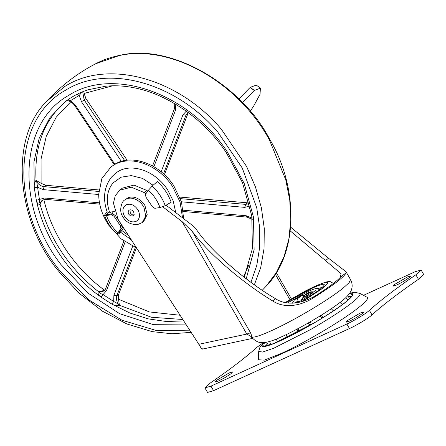<?xml version="1.0" encoding="UTF-8"?>
<svg xmlns="http://www.w3.org/2000/svg" width="446" height="446" viewBox="0 0 446 446"><rect width="100%" height="100%" fill="white"/><g stroke="black" fill="none" stroke-linecap="round" stroke-linejoin="round"><path stroke-width="0.67" d="M112.766 213.829L111.913 211.917M123.18 228.397L122.282 227.499M136.526 247.915L121.161 238.922L108.646 225.085C102.134 215.167 98.817 204.909 98.694 194.322L101.85 178.617L110.876 167.038L114.683 164.345C131.392 153.502 159.718 163.738 173.767 185.698L181.5 201.988L183.657 218.691M110.876 167.038L113.507 165.243C130.221 154.4 158.547 164.641 172.591 186.595L180.039 201.971L182.537 217.826M107.146 211.934C102.591 198.448 104.052 186.829 111.528 177.079L115.598 173.199L117.811 171.693C131.871 162.573 155.699 171.186 167.512 189.656L173.21 200.906L175.763 212.63M152.158 186.094L157.338 181.5C163.665 187.37 168.276 194.272 171.164 202.216L165.237 205.69L159.997 207.541L154.807 208.315L152.32 206.671L145.976 197.177L145.474 194.345L148.423 190.213L152.158 186.094C158.146 191.646 162.506 198.175 165.237 205.69M117.75 234.273L117.259 234.39C111.416 228.976 107.151 222.593 104.47 215.228L106.421 215.496C108.841 222.136 112.699 227.912 117.995 232.823C117.058 234.178 116.975 234.663 117.75 234.273L120.961 232.433L121.028 231.513L123.564 227.85M114.516 211.532L108.239 212.363L107.129 211.722L104.47 215.228M82.053 91.999L79.21 95.411L70.485 100.657C68.701 100.935 67.675 100.891 67.396 100.512M76.846 94.368L79.21 95.411L81.495 101.716L84.166 99.915L124.679 160.588M183.68 320.925L166.18 321.499L148.055 318.829L129.808 312.992L111.94 304.15L113.68 301.463L119.316 304.579L119.556 305.287C117.209 306.04 114.672 305.661 111.94 304.15L100.98 297.058C87.232 287.263 75.134 275.405 64.698 261.484C50.582 242.451 41.132 222.047 36.349 200.276L39.432 199.434C39.17 201.341 39.393 202.59 40.09 203.181L40.09 204.318C38.311 204.586 37.063 203.237 36.349 200.276L34.27 187.838L33.941 161.881L39.242 138.07L49.907 117.627L65.389 101.599L67.965 99.714L70.485 100.657L75.519 105.312L114.862 164.234M252.113 218.239L251.879 216.589M252.101 218.166L246.186 215.747L247.162 217.118L183.44 211.51M123.865 241.007L105.557 288.885L106.516 290.602L100.98 297.058C98.454 295.168 97.579 293.34 98.354 291.567L99.374 291.673L99.441 292.052C99.826 293.094 100.986 293.908 102.909 294.494L113.68 301.463L113.892 295.375L116.913 295.665C115.966 298.508 116.529 301.435 118.603 304.451M98.7 194.512L43.279 189.628L37.386 187.214L34.27 187.838C33.991 184.834 34.587 182.308 36.065 180.262L36.578 180.68L39.432 199.434L44.678 198.002L99.48 202.824M127.104 160.225L85.927 98.566L84.093 93.448L112.637 85.805M83.881 91.263L84.093 93.448M164.429 174.654L188.29 112.609M249.163 202.952L179.783 197.076M180.011 315.244L149.338 311.932L118.524 299.255L118.675 294.315L136.431 247.881M118.524 299.255L119.316 304.579M104.788 290.24L104.676 290.29C74.722 268.67 51.546 233.96 43.725 199.022M99.374 291.673L104.676 290.29M42.911 199.791L40.363 203.304M98.912 189.957L45.866 185.285L41.099 183.312L41.077 158.882L46.211 136.465L56.252 117.142L70.719 101.844M36.578 180.68L41.099 183.312M117.995 232.823L120.938 228.698L120.442 225.86L121.613 224.962L122.115 227.794L119.171 231.92L119.049 232.645L121.028 231.513M115.274 215.463L114.098 216.366L111.611 214.727L112.788 213.824L115.274 215.463L121.613 224.962M112.788 213.824L107.597 214.593L106.722 214.186L108.239 212.363M106.622 214.459L106.722 214.186L106.873 214.615M106.421 215.496L111.611 214.727M114.098 216.366L120.442 225.86M110.519 212.123L111.338 214.041M121.479 228.692L122.355 229.551M215.373 382.016C214.927 381.899 215.435 381.274 216.907 380.137L229.116 372.956L232.656 371.908L230.978 373.703L225.141 377.522L218.769 380.884L215.228 381.932M346.481 322.112C346.029 321.995 346.542 321.371 348.014 320.228L360.217 313.053L363.763 312.005L362.08 313.8L356.243 317.613L349.87 320.981L346.33 322.029M393.511 286.064C393.065 285.947 393.573 285.323 395.045 284.18L407.254 277.005L410.794 275.957L409.116 277.752L403.279 281.571L396.907 284.933L393.366 285.981M258.435 359.749L264.249 360.145L280.673 353.728C303.726 343.331 340.304 321.822 356.978 308.855C365.179 302.527 368.613 298.703 367.275 297.387L359.677 293.267M204.926 387.908L207.529 392.435L213.562 390.651L210.964 386.125L204.926 387.908L210.166 383.125C230.615 368.987 246.103 357.118 256.628 347.518L263.251 342.695M421.096 269.981L423.7 274.507L418.459 279.291C398.01 293.423 382.523 305.293 371.997 314.898L369.394 310.371C379.92 300.766 395.407 288.897 415.856 274.764L421.096 269.981L415.059 271.765L363.49 295.324M369.394 310.371C366.088 313.521 354.135 320.769 346.86 324.03L210.964 386.125M371.997 314.898C368.691 318.048 356.739 325.296 349.463 328.557L346.86 324.03M213.562 390.651L349.463 328.557M304.791 295.118L301.635 295.603L297.476 298.742L294.695 299.417L292.504 303.174M297.476 298.742L298.162 301.507M295.765 302.929L298.307 301.474L295.726 302.065L294.421 303.063M298.307 301.474L299.79 301.474M301.033 300.738L302.996 297.482L305.582 296.891L309.396 293.97L312.468 293.15M306.257 297.482L305.582 296.891M300.955 300.788L303.871 295.821L310.271 292.308L307.684 292.899L310.923 291.79L313.995 291.913M313.917 291.979L310.271 292.308M309.396 293.97L302.996 297.482M307.684 292.899L303.871 295.821M242.535 102.647L254.242 90.505L260.403 88.163L260.035 94.279L253.679 106.064L250.256 111.255M254.242 90.505L250.145 87.422L238.922 98.967M260.403 88.163L256.305 85.086L250.256 87.338L254.348 90.421M323.238 286.505L319.191 290.017L301.111 301.886M252.553 338.096C252.453 338.899 251.884 338.33 250.853 336.39L252.152 336.986L252.81 338.152M250.853 336.39L246.805 334.065L250.524 332.772L252.152 336.986C255.764 338.347 277.484 328.769 300.805 315.528C318.923 305.215 333.017 296.094 343.085 288.172L349.123 282.669L350.528 279.609C352.173 282.881 352.569 285.958 351.71 288.846C351.303 291.628 347.685 296.651 341.82 301.067C335.425 306.173 326.282 312.284 314.38 319.397L306.463 323.986C295.949 329.895 286.934 334.483 279.413 337.761C273.967 340.276 269.01 341.887 264.539 342.595L261.484 342.662C258.725 342.628 255.915 341.302 253.055 338.676L252.458 338.414L202.317 349.118M162.779 206.81L182.202 221.723L192.271 231.468C208.31 253.256 242.033 282.39 272.746 300.994L275.617 298.792C244.559 280.606 209.235 249.515 195.71 228.452L193.525 226.261L166.079 205.193M145.853 193.82L144.214 192.56L131.269 187.164L119.684 190.219L115.258 195.71L113.451 203.125L118.262 219.638L200.07 346.174C201.341 348.856 202.216 349.709 202.707 348.727M144.214 192.56L146.918 190.487L133.973 185.09L122.388 188.145L119.684 190.219M146.918 190.487L147.765 191.139M275.617 298.792C289.816 307.93 308.565 301.044 319.933 292.899C330.402 286.009 337.209 280.796 340.343 277.261L341.067 273.693L290.301 230.956M272.746 300.994C285.496 309.385 302.589 305.131 314.14 297.337C333.352 285.262 344.011 277.089 346.129 272.824L345.99 271.714L328.518 258.251L290.68 227.198M129.976 209.837L130.282 212.998L132.167 214.788L134.514 214.916M132.964 216.104L134.151 214.649L133.689 211.917C132.479 210.133 131.063 209.492 129.457 209.999C128.052 210.869 127.812 212.263 128.732 214.186L130.622 215.975L133.365 215.864M129.457 209.999L129.056 210.239M142.246 222.582L143.657 221.5L147.174 214.587L144.967 205.6C143.06 202.361 140.523 199.959 137.351 198.386C133.923 196.797 130.773 196.625 127.902 197.868L124.874 199.914C121.68 201.012 118.575 211.036 122.722 216.488C125.627 222.002 130.583 224.7 137.585 224.589L142.246 222.582L145.719 216.098L144.025 207.552C142.118 203.906 139.425 201.213 135.941 199.468C132.512 197.879 129.362 197.706 126.486 198.949L124.874 199.914M109.582 212.263C105.719 200.549 106.839 190.804 112.944 183.027L121.011 177.207L131.353 175.596L142.558 178.406L153.095 185.263M128.543 235.56L121.719 230.437M254.359 284.804L260.72 267.505L264.054 248.55L264.272 228.441L261.367 207.697L255.419 186.852L246.571 166.436L221.183 129.006C177.948 78.056 107.982 58.95 64.977 86.357L46.847 101.158C61.091 85.76 77.359 73.295 95.65 63.756L119.394 55.51C170.913 44.182 238.002 81.969 269.468 140.027L285.78 179.844L289.755 200.131L290.792 220.023L288.869 239.017L284.024 256.662L276.386 272.517L265.967 286.377M189.656 330.174L156.401 330.531L121.909 320.2L89.1 300.058L60.784 271.826C9.706 210.93 11.975 119.684 65.294 90.387C107.263 63.639 175.546 82.281 217.743 132.005L242.245 168.008L256.718 207.702L259.7 227.694L259.711 247.117L256.762 265.481L250.925 282.318M186.261 324.922L153.491 324.677L119.673 313.705L87.834 292.989L60.829 264.383C15.298 206.152 19.156 122.734 68.639 95.399C113.368 66.421 188.959 93.242 227.142 151.64L244.213 183.518L253.445 217.035L254.131 249.626L246.214 278.795M125.136 241.91L106.516 290.602M99.441 292.052L104.029 290.987L105.557 288.885M135.35 247.452L116.913 295.665L118.675 294.315M113.892 295.375L132.668 246.27M183.284 210.205L246.186 215.747M250.033 205.94L244.787 207.373L181.444 201.798M180.379 198.637L245.612 204.38L249.32 203.577M247.374 203.03L245.612 204.38L244.787 207.373M188.028 112.414L185.971 115.068L163.509 173.806M187.733 113.713L185.971 115.068L182.949 114.773L186.556 110.881M161.151 171.782L182.949 114.773M175.785 103.912L175.573 110L174.615 108.283L152.56 165.962M175.573 110L153.887 166.715M121.345 161.396L81.495 101.716M82.694 91.731L84.166 99.915L85.927 98.566M75.201 105.312L75.519 105.312M44.678 198.002L45.654 199.373L42.047 200.31L40.09 203.181M36.455 181.438C38.445 184.505 40.993 186.238 44.104 186.634L98.783 191.451M43.279 189.628L44.104 186.634L45.866 185.285M122.115 227.794L120.938 228.698M148.423 190.213C153.719 195.125 157.577 200.901 159.997 207.541M36.065 180.262C34.13 145.976 44.254 119.495 66.443 100.818M98.354 291.567C69.158 268.369 49.74 239.285 40.09 204.318M182.749 319.487L151.384 317.251L119.556 305.287M249.258 264.06L243.516 276.715M322.241 316.905L321.689 317.262M310.923 323.818L309.635 324.56M298.552 330.57L297.967 330.865M267.076 343.13L266.552 345.639M350.812 297.192L350.445 296.478L348.376 296.378M258.435 359.771L258.702 351.359L262.599 352.072L273.866 348.164L310.539 329.572C326.985 320.161 340.237 311.648 350.288 304.038C357.909 298.157 361.098 294.605 359.855 293.384L354.709 292.275L349.681 293.228M320.412 316.036L321.678 315.205M296.774 329.527L298.134 328.847M308.448 323.294L310.422 322.157M349.279 293.797L352.563 293.697C353.996 294.655 351.203 297.85 344.184 303.269C336.485 309.117 326.349 315.74 313.767 323.133L273.632 343.576L263.709 346.263L264.389 342.612M264.121 342.634L262.36 344.964C259.098 350.673 282.48 341.157 308.805 326.065C323.606 317.597 335.531 309.937 344.58 303.09L353.199 294.929L349.435 293.579M418.459 279.291L415.856 274.764M301.29 295.821L294.89 299.333M292.682 302.7L291.89 303.185M322.307 287.313L317.864 288.601M285.886 302.678L312.919 287.854C325.563 282.357 327.648 283.076 319.191 290.017M302.828 301.39L321.7 288.936C331.395 281.052 329.232 280.133 315.216 286.181L285.228 302.55M289.928 299.645L275.327 274.257M276.314 272.684L291.338 298.809M198.782 344.306L246.805 334.065L182.202 221.723M192.271 231.468L250.524 332.772M314.14 297.337L319.933 292.899M340.343 277.261L346.129 272.824M325.647 260.447L328.518 258.251M138.321 210.54C135.06 205.232 131.085 203.281 126.402 204.686C122.589 207.033 121.909 210.824 124.356 216.048C127.673 221.021 131.559 222.81 136.019 221.417C139.687 219.215 140.457 215.585 138.321 210.54M120.799 232.399L131.213 239.692M95.65 63.756C103.004 59.898 111.037 57.11 119.751 55.382C170.718 42.939 241.358 84.406 269.858 139.553C298.296 187.136 298.781 253.161 266.128 286.198L262.254 290.285M46.847 101.158C8.552 138.221 16.435 222.465 59.87 272.612L79.499 293.546L102.602 311.28L126.87 323.963L152.092 331.612L172.033 333.77L191.072 332.365M65.389 101.599C72.051 96.464 79.639 92.517 88.157 89.757L105.875 86.178C121.078 84.762 136.967 87.143 153.547 93.326C183.468 105.54 207.646 125.175 226.072 152.22L242.457 182.604L251.761 215.803L252.419 248.494L244.269 277.3M66.482 100.785L66.036 101.119L67.608 100.757C70.373 101.209 72.765 102.848 74.794 105.68L114.176 164.652M252.263 219.387L247.162 217.118M174.748 103.572L174.615 108.283M45.654 199.373L99.731 204.134M350.907 297.042L347.612 300.387C342.784 304.735 329.588 313.85 313.722 323.121C297.961 332.426 279.068 341.865 270.672 344.568L266.373 345.65M263.697 342.667L259.968 347.155L258.702 351.359M347.863 300.169L345.656 297.772M349.619 298.536L347.702 295.715M268.319 345.288L266.842 342.21M270.611 344.591L269.646 341.48M277.267 342.01L276.448 339.016M287.135 337.466L286.332 334.572M296.596 329.382L298.424 331.685M298.954 331.4L298.112 328.574M308.119 323.043L310.054 325.245M311.302 324.532L310.371 321.75M320.189 315.885L322.202 318.031M322.714 317.719L321.644 314.976M331.3 308.716L333.396 310.868M342.283 304.624L340.108 302.405M294.695 299.417L301.635 295.603M305.22 299.411L318.918 290.184M315.445 290.463L307.941 296.373L297.839 302.611M319.52 289.844L317.619 288.545C316.426 288.283 314.798 288.512 308.125 291.472L287.497 302.929M333.396 283.433L330.57 281.733L328.535 281.571L325.814 282.039L315.98 285.786L305.677 290.831L285.184 302.539M350.528 279.609L345.99 271.714"/></g></svg>
